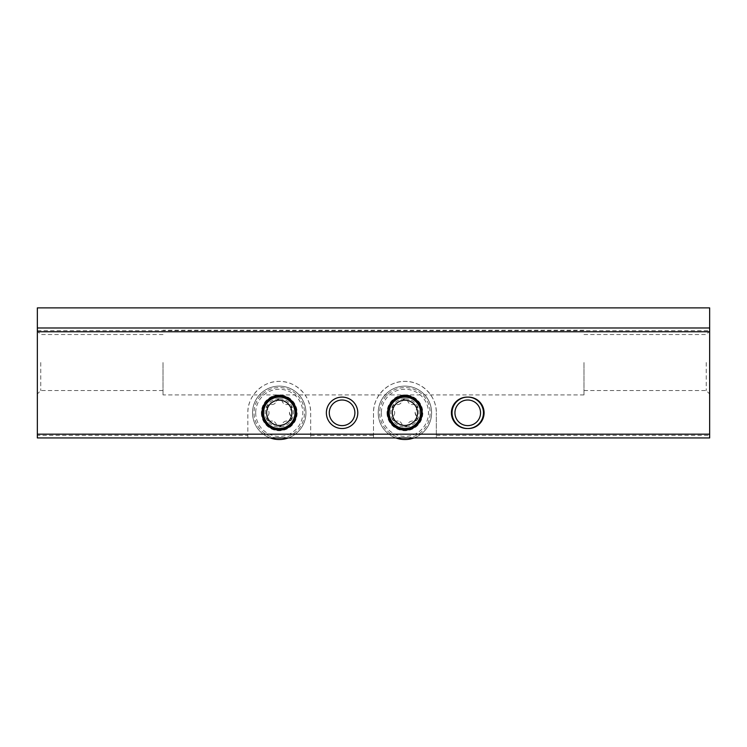 <?xml version="1.0" encoding="UTF-8"?>
<svg xmlns="http://www.w3.org/2000/svg" width="747" height="747" viewBox="0 0 747 747"><rect width="100%" height="100%" fill="white"/><g stroke="black" fill="none" stroke-linecap="round" stroke-linejoin="round"><path stroke-width="0.56" stroke-dasharray="3.73 2.8" d="M37.35 307.885L37.35 327.989L709.65 327.989L709.65 437.947L436.332 437.947L436.332 412.82L436.332 437.947L373.5 437.947L373.5 412.82C373.08 396.246 387.992 380.998 404.902 381.4C421.822 380.989 436.752 396.237 436.332 412.82A31.411 31.411 0 0 0 404.911 381.4A31.411 31.411 0 0 0 373.5 412.82L373.5 437.947L247.836 437.947L247.836 412.82C247.416 396.246 262.328 380.998 279.238 381.4C296.157 380.989 311.097 396.237 310.668 412.82L310.668 437.947L310.668 412.82A31.411 31.411 0 0 0 279.257 381.4A31.411 31.411 0 0 0 247.836 412.82L247.836 437.947L37.35 437.947L37.35 435.38L247.836 435.38M709.65 307.885L709.65 327.989L37.35 327.989L37.35 435.38M326.374 412.82A15.706 15.706 0 0 0 349.941 426.416A15.706 15.706 0 0 0 349.941 399.215A15.706 15.706 0 0 0 326.374 412.82A15.706 15.706 0 0 0 349.941 426.416A15.706 15.706 0 0 0 349.941 399.215A15.706 15.706 0 0 0 326.374 412.82M37.35 327.989L709.65 327.989M37.35 362.547L37.35 393.968L37.35 362.547M709.65 362.547L709.65 393.968L709.65 362.547M706.251 362.547L706.251 390.56L706.251 362.547M583.986 362.547L583.986 394.911L583.986 362.547M163.014 362.547L163.014 394.911L163.014 362.547M40.749 362.547L40.749 390.56L40.749 362.547M467.118 428.526L468.378 428.526A15.706 15.706 0 0 0 484.084 412.82A15.706 15.706 0 0 0 468.378 397.105L467.118 397.105A15.706 15.706 0 0 0 451.412 412.82A15.706 15.706 0 0 0 467.118 428.526M296.531 412.82A17.274 17.274 0 0 1 270.61 427.779A17.274 17.274 0 0 1 270.61 397.852A17.274 17.274 0 0 1 296.531 412.82M422.195 412.82A17.274 17.274 0 0 1 396.274 427.779A17.274 17.274 0 0 1 396.274 397.852A17.274 17.274 0 0 1 422.195 412.82M281.432 437.947A25.23 25.23 0 0 0 304.44 411.364A25.23 25.23 0 0 0 278.528 387.6A25.23 25.23 0 0 0 254.027 412.82A25.23 25.23 0 0 0 277.072 437.947M288.277 437.947A26.705 26.705 0 0 0 276.194 386.292A26.705 26.705 0 0 0 270.227 437.947M252.551 412.82A26.705 26.705 0 0 0 292.6 435.94A26.705 26.705 0 0 0 292.6 389.691A26.705 26.705 0 0 0 252.551 412.82A26.705 26.705 0 0 0 292.6 435.94A26.705 26.705 0 0 0 292.6 389.691A26.705 26.705 0 0 0 252.551 412.82M279.257 398.674A14.137 14.137 0 0 0 267.006 419.889A14.137 14.137 0 0 0 291.498 419.889A14.137 14.137 0 0 0 279.257 398.674L282.002 400.85C283.057 403.8 285.139 405.005 288.239 404.454L291.498 405.742L290.985 409.216L289.434 412.82L290.985 416.415L291.498 419.889L288.239 421.177C285.158 420.617 283.076 421.822 282.002 424.782L279.257 426.957L276.502 424.782C275.447 421.831 273.365 420.626 270.265 421.177C273.355 420.617 275.428 421.822 276.502 424.782C278.332 427.573 280.162 427.573 282.002 424.782C283.057 421.831 285.139 420.626 288.239 421.177C291.573 420.991 292.488 419.403 290.985 416.415C288.958 414.025 288.958 411.625 290.985 409.216C292.497 406.237 291.573 404.65 288.239 404.454C285.158 405.014 283.076 403.81 282.002 400.85C280.172 398.058 278.342 398.058 276.502 400.85C275.447 403.8 273.365 405.005 270.265 404.454C273.355 405.014 275.428 403.81 276.502 400.85L279.257 398.674M267.006 405.742L270.265 404.454C266.94 404.641 266.016 406.228 267.519 409.216C269.546 411.606 269.546 414.006 267.519 416.415C269.546 414.025 269.546 411.625 267.519 409.216L267.006 405.742M267.006 419.889L267.519 416.415C266.016 419.394 266.931 420.981 270.265 421.177L267.006 419.889M263.542 412.82A15.706 15.706 0 0 0 287.109 426.416A15.706 15.706 0 0 0 287.109 399.215A15.706 15.706 0 0 0 263.542 412.82M407.096 437.947A25.23 25.23 0 0 0 430.104 411.364A25.23 25.23 0 0 0 404.192 387.6A25.23 25.23 0 0 0 379.691 412.82A25.23 25.23 0 0 0 402.736 437.947M413.941 437.947A26.705 26.705 0 0 0 401.858 386.292A26.705 26.705 0 0 0 395.891 437.947M378.215 412.82A26.705 26.705 0 0 0 418.264 435.94A26.705 26.705 0 0 0 418.264 389.691A26.705 26.705 0 0 0 378.215 412.82A26.705 26.705 0 0 0 418.264 435.94A26.705 26.705 0 0 0 418.264 389.691A26.705 26.705 0 0 0 378.215 412.82M404.911 398.674A14.137 14.137 0 0 0 392.67 419.889A14.137 14.137 0 0 0 417.162 419.889A14.137 14.137 0 0 0 404.911 398.674L407.666 400.85C408.721 403.8 410.803 405.005 413.903 404.454L417.162 405.742L416.649 409.216L415.099 412.82L416.649 416.415L417.162 419.889L413.903 421.177C410.813 420.617 408.74 421.822 407.666 424.782L404.911 426.957L402.166 424.782C401.111 421.831 399.029 420.626 395.929 421.177C399.01 420.617 401.092 421.822 402.166 424.782C403.996 427.573 405.826 427.573 407.666 424.782C408.721 421.831 410.803 420.626 413.903 421.177C417.237 420.991 418.152 419.403 416.649 416.415C414.622 414.025 414.622 411.625 416.649 409.216C418.152 406.237 417.237 404.65 413.903 404.454C410.813 405.014 408.74 403.81 407.666 400.85C405.836 398.058 404.006 398.058 402.166 400.85C401.111 403.8 399.029 405.005 395.929 404.454C399.01 405.014 401.092 403.81 402.166 400.85L404.911 398.674M392.67 405.742L395.929 404.454C392.595 404.641 391.68 406.228 393.183 409.216C395.21 411.606 395.21 414.006 393.183 416.415C395.21 414.025 395.21 411.625 393.183 409.216L392.67 405.742M392.67 419.889L393.183 416.415C391.68 419.394 392.595 420.981 395.929 421.177L392.67 419.889M389.206 412.82A15.706 15.706 0 0 0 412.774 426.416A15.706 15.706 0 0 0 412.774 399.215A15.706 15.706 0 0 0 389.206 412.82M467.743 428.526A15.706 15.706 0 0 1 454.148 404.958A15.706 15.706 0 0 1 481.348 404.958A15.706 15.706 0 0 1 467.743 428.526M467.743 425.622A12.802 12.802 0 0 1 456.66 406.415A12.802 12.802 0 0 1 478.836 406.415A12.802 12.802 0 0 1 467.743 425.622M342.089 428.526A15.706 15.706 0 0 1 328.484 404.958A15.706 15.706 0 0 1 355.684 404.958A15.706 15.706 0 0 1 342.089 428.526M342.089 425.622A12.802 12.802 0 0 1 330.996 406.415A12.802 12.802 0 0 1 353.172 406.415A12.802 12.802 0 0 1 342.089 425.622M310.668 435.38L373.5 435.38M37.35 330.632L709.65 330.632M436.332 435.38L709.65 435.38M261.347 412.82A17.909 17.909 0 0 0 288.202 428.32A17.909 17.909 0 0 0 288.202 397.311A17.909 17.909 0 0 0 261.347 412.82M255.689 412.82A23.559 23.559 0 0 0 291.031 433.223A23.559 23.559 0 0 0 291.031 392.408A23.559 23.559 0 0 0 255.689 412.82M387.011 412.82A17.909 17.909 0 0 0 413.866 428.32A17.909 17.909 0 0 0 413.866 397.311A17.909 17.909 0 0 0 387.011 412.82M381.353 412.82A23.559 23.559 0 0 0 416.695 433.223A23.559 23.559 0 0 0 416.695 392.408A23.559 23.559 0 0 0 381.353 412.82M583.986 390.56L706.251 390.56L709.65 393.968M583.986 334.535L706.251 334.535L709.65 331.136M583.986 330.193L163.014 330.193M583.986 394.911L163.014 394.911M163.014 334.535L40.749 334.535L37.35 331.136M163.014 390.56L40.749 390.56L37.35 393.968"/><path stroke-width="1.12" d="M37.35 327.989L37.35 437.947L709.65 437.947L709.65 307.885L37.35 307.885L37.35 327.989L709.65 327.989M422.195 412.82A17.274 17.274 0 0 1 396.274 427.779A17.274 17.274 0 0 1 396.274 397.852A17.274 17.274 0 0 1 422.195 412.82M296.531 412.82A17.274 17.274 0 0 1 270.61 427.779A17.274 17.274 0 0 1 270.61 397.852A17.274 17.274 0 0 1 296.531 412.82M468.378 428.526A15.706 15.706 0 0 0 484.084 412.82A15.706 15.706 0 0 0 468.378 397.105L467.118 397.105A15.706 15.706 0 0 0 451.412 412.82A15.706 15.706 0 0 0 467.118 428.526L468.378 428.526M277.072 437.947A25.23 25.23 0 0 0 281.432 437.947M270.227 437.947A26.705 26.705 0 0 0 288.277 437.947M266.623 412.82A12.624 12.624 0 0 0 285.569 423.754A12.624 12.624 0 0 0 285.569 401.877A12.624 12.624 0 0 0 266.623 412.82M263.542 412.82A15.706 15.706 0 0 0 287.109 426.416A15.706 15.706 0 0 0 287.109 399.215A15.706 15.706 0 0 0 263.542 412.82M402.736 437.947A25.23 25.23 0 0 0 407.096 437.947M395.891 437.947A26.705 26.705 0 0 0 413.941 437.947M392.287 412.82A12.624 12.624 0 0 0 411.233 423.754A12.624 12.624 0 0 0 411.233 401.877A12.624 12.624 0 0 0 392.287 412.82M389.206 412.82A15.706 15.706 0 0 0 412.774 426.416A15.706 15.706 0 0 0 412.774 399.215A15.706 15.706 0 0 0 389.206 412.82M467.743 425.622A12.802 12.802 0 0 1 456.66 406.415A12.802 12.802 0 0 1 478.836 406.415A12.802 12.802 0 0 1 467.743 425.622M467.743 428.526A15.706 15.706 0 0 1 454.148 404.958A15.706 15.706 0 0 1 481.348 404.958A15.706 15.706 0 0 1 467.743 428.526M342.089 425.622A12.802 12.802 0 0 1 330.996 406.415A12.802 12.802 0 0 1 353.172 406.415A12.802 12.802 0 0 1 342.089 425.622M342.089 428.526A15.706 15.706 0 0 1 328.484 404.958A15.706 15.706 0 0 1 355.684 404.958A15.706 15.706 0 0 1 342.089 428.526M37.35 434.175L709.65 434.175M37.35 331.761L709.65 331.761M263.467 412.82A15.79 15.79 0 0 0 287.147 426.49A15.79 15.79 0 0 0 287.147 399.141A15.79 15.79 0 0 0 263.467 412.82M262.524 412.82A16.733 16.733 0 0 0 287.614 427.303A16.733 16.733 0 0 0 287.614 398.328A16.733 16.733 0 0 0 262.524 412.82M389.131 412.82A15.79 15.79 0 0 0 412.811 426.49A15.79 15.79 0 0 0 412.811 399.141A15.79 15.79 0 0 0 389.131 412.82M388.188 412.82A16.733 16.733 0 0 0 413.278 427.303A16.733 16.733 0 0 0 413.278 398.328A16.733 16.733 0 0 0 388.188 412.82"/></g></svg>
